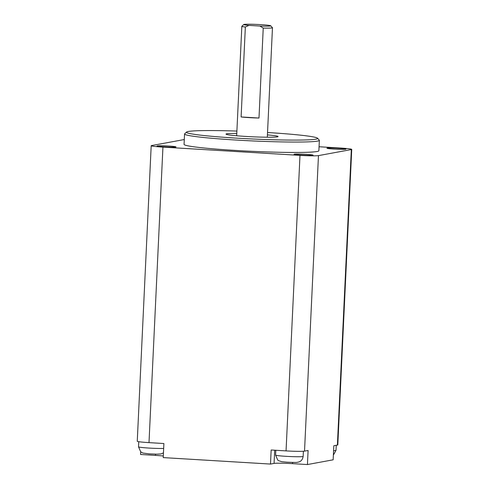 <?xml version="1.0" encoding="UTF-8"?>
<svg xmlns="http://www.w3.org/2000/svg" width="489" height="489" viewBox="0 0 489 489"><rect width="100%" height="100%" fill="white"/><g stroke="black" fill="none" stroke-linecap="round" stroke-linejoin="round"><path stroke-width="0.73" d="M184.292 139.542L151.614 145.557A15.336 0.85 2.7 0 0 151.193 145.734A15.336 0.85 2.7 0 0 162.935 147.116L148.998 442.631L163.901 443.529L163.234 457.6L270.49 464.067L274.066 463.413A15.336 0.85 -177.3 0 1 292.532 463.651L292.593 462.417M162.935 147.116L299.989 155.38A15.336 0.85 2.7 0 0 318.461 155.618L351.322 149.567A15.336 0.85 2.7 0 0 351.744 149.396L337.807 444.911A15.336 0.85 -177.3 0 1 337.386 445.088L333.816 445.742L333.15 459.813L307.434 464.55L292.532 463.651M140.71 451.83L140.587 454.489L155.484 455.387A15.336 0.85 -177.3 0 1 163.308 456.011M270.49 464.067L271.157 449.996L286.053 450.895A15.336 0.85 -177.3 0 0 304.525 451.133L308.094 450.479L307.434 464.55M148.998 442.631A15.336 0.85 -177.3 0 1 137.256 441.249L151.193 145.734M351.744 149.396A15.336 0.85 2.7 0 0 340.002 148.014L319.06 146.749M236.89 131.076A65.642 3.631 2.7 0 0 188.283 131.48A65.642 3.631 2.7 0 0 186.59 132.036L184.665 133.784A67.482 3.729 2.7 0 0 184.555 133.98L184.066 144.383A67.482 3.729 2.7 0 0 243.467 150.893A67.482 3.729 2.7 0 0 317.013 151.517A67.482 3.729 2.7 0 0 318.871 150.74L319.366 140.343A67.482 3.729 2.7 0 0 319.268 140.129L317.52 138.21A65.642 3.631 2.7 0 0 267.532 132.525M327.19 148.112A9.511 0.526 -177.3 0 1 337.813 148.216A9.511 0.526 -177.3 0 1 345.906 149.145A9.511 0.526 -177.3 0 1 345.662 149.224A9.511 0.526 -177.3 0 1 335.564 149.151A9.511 0.526 -177.3 0 1 326.939 148.253A9.511 0.526 -177.3 0 1 327.19 148.112M175.747 147.012A9.511 0.526 -177.3 0 1 165.643 146.938A9.511 0.526 -177.3 0 1 157.024 146.04A9.511 0.526 -177.3 0 1 157.275 145.899A9.511 0.526 -177.3 0 1 167.898 145.997A9.511 0.526 -177.3 0 1 175.991 146.932A9.511 0.526 -177.3 0 1 175.747 147.012M294.329 154.163A9.511 0.526 -177.3 0 1 304.953 154.267A9.511 0.526 -177.3 0 1 313.046 155.196A9.511 0.526 -177.3 0 1 312.801 155.276A9.511 0.526 -177.3 0 1 302.697 155.202A9.511 0.526 -177.3 0 1 294.078 154.304A9.511 0.526 -177.3 0 1 294.329 154.163M184.555 133.98A67.482 3.729 2.7 0 0 243.956 140.496A67.482 3.729 2.7 0 0 317.508 141.113A67.482 3.729 2.7 0 0 319.366 140.343M186.59 132.036A65.642 3.631 2.7 0 0 242.465 138.473A65.642 3.631 2.7 0 0 315.802 139.169A65.642 3.631 2.7 0 0 317.52 138.21M236.78 133.442A26.07 1.443 2.7 0 0 226.719 133.797A26.07 1.443 2.7 0 0 226.004 134.096A26.07 1.443 2.7 0 0 248.956 136.614A26.07 1.443 2.7 0 0 277.373 136.853A26.07 1.443 2.7 0 0 278.088 136.553A26.07 1.443 2.7 0 0 267.422 134.885M272.049 27.928A15.336 0.85 2.7 0 0 272.471 27.751A15.336 0.85 2.7 0 0 272.452 27.708L270.698 25.789A13.496 0.746 2.7 0 0 257.275 24.45A13.496 0.746 2.7 0 0 243.779 24.517A13.496 0.746 2.7 0 0 248.919 25.391L245.356 27.017L241.114 116.957A15.336 0.85 2.7 0 0 258.993 118.038L263.235 28.093A15.336 0.85 2.7 0 0 272.049 27.928M243.779 24.517L241.859 26.265A15.336 0.85 2.7 0 0 241.835 26.308A15.336 0.85 2.7 0 0 245.356 27.017M263.235 28.093L259.842 26.051A13.496 0.746 2.7 0 0 270.698 25.789M259.842 26.051L248.919 25.391M258.993 118.038L241.114 116.957M274.066 463.413L274.69 450.21M299.989 155.38L286.053 450.895M351.322 149.567L337.386 445.088M318.461 155.618L304.525 451.133M155.484 455.387L155.539 454.153M336.255 445.296L336.016 450.345A13.802 0.764 -177.3 0 1 335.637 450.503A13.802 0.764 -177.3 0 1 333.584 450.662M163.668 448.444A13.802 0.764 -177.3 0 1 148.198 448.016A13.802 0.764 -177.3 0 1 138.528 446.83L138.766 441.689M303.156 456.396A13.802 0.764 -177.3 0 1 286.151 456.335A13.802 0.764 -177.3 0 1 275.582 455.094L277.764 460.094L278.565 460.675L281.921 461.726L287.214 462.197C298.571 462.618 296.126 462.502 299.158 461.885L300.105 461.427C299.898 461.53 302.502 460.589 303.156 456.396L303.394 451.255M267.312 137.213L272.471 27.751M236.67 135.771L241.835 26.308M336.016 450.345L333.376 455.118M163.454 452.906L160.875 453.963L156.926 454.171L149.078 453.859L142.916 453.046L140.71 451.83L138.528 446.83M275.808 450.277L275.582 455.094"/></g></svg>
